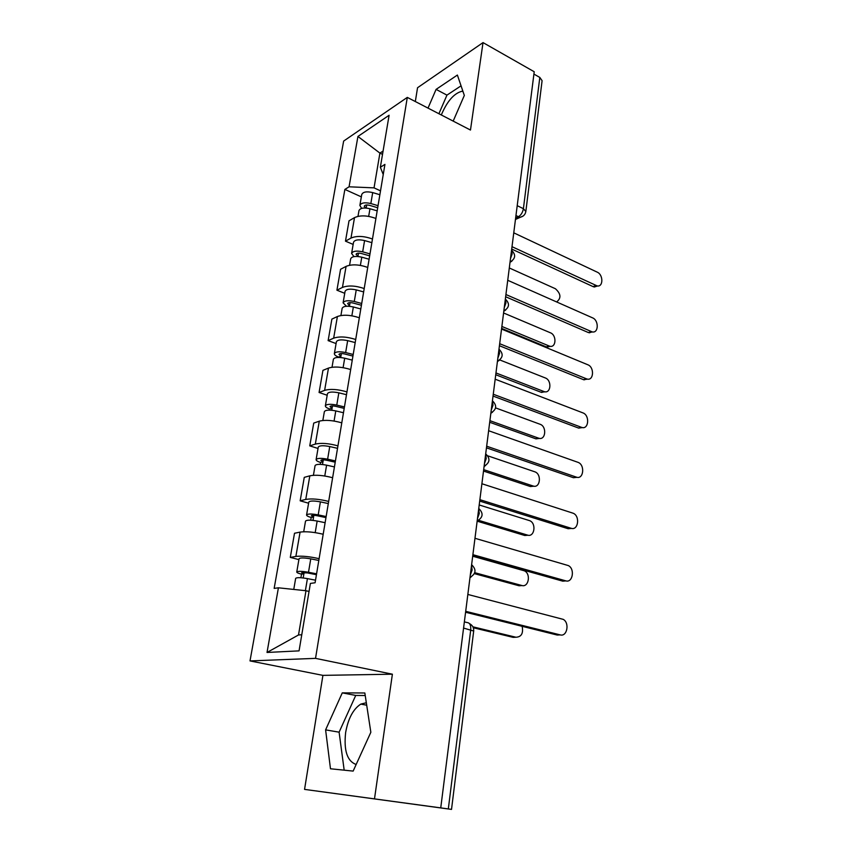 <?xml version="1.0" encoding="UTF-8"?>
<svg xmlns="http://www.w3.org/2000/svg" width="852" height="852" viewBox="0 0 852 852"><rect width="100%" height="100%" fill="white"/><g stroke="black" fill="none" stroke-linecap="round" stroke-linejoin="round"><path stroke-width="1.28" d="M441.304 114.977C447.151 101.175 454.063 93.262 462.04 91.239L462.892 91.217M356.157 764.489C347.19 761.198 343.675 750.548 345.635 732.539C348.17 718.502 353.229 709.024 360.811 704.103L366.328 702.751M304.558 789.389L440.74 807.888L534.215 71.749L483.02 42.6L470.474 130.047L407.299 97.394L343.644 141.081L250.009 660.918L322.919 675.37L304.558 789.389L451.517 809.4L448.322 808.942L470.73 629.788C471.018 625.219 469.825 622.812 467.152 622.556L464.361 621.885M483.02 42.6L417.544 87.735L415.329 101.537M374.518 798.697L392.389 674.198L315.528 658.362L407.299 97.394M440.74 807.888L448.322 808.942M533.916 74.081L539.817 77.436L542.096 80.674L525.833 211.509L523.405 208.687L539.817 77.436M375.902 218.474C367.382 215.343 360.258 215.066 354.517 217.622L349.022 220.817L345.475 241.159L350.981 238.081C356.732 235.631 363.889 235.94 372.473 239.018M353.154 244.428L345.475 241.159M367.734 267.421C359.065 264.418 351.844 264.067 346.082 266.378L340.566 269.285L336.923 290.202L342.44 287.422C348.223 285.218 355.476 285.59 364.209 288.54M344.74 293.312L336.923 290.202M359.331 317.753C350.513 314.889 343.196 314.473 337.403 316.518L331.875 319.117L328.127 340.619L333.654 338.159C339.469 336.231 346.817 336.668 355.699 339.49M336.082 343.569L328.127 340.619M350.683 369.544C341.705 366.807 334.303 366.328 328.478 368.096L322.929 370.364L319.074 392.484L324.623 390.365C330.459 388.725 337.903 389.236 346.956 391.909M327.189 395.264L319.074 392.484M341.79 422.848C332.653 420.26 325.144 419.706 319.287 421.176L313.728 423.093L309.755 445.862L315.325 444.094C321.193 442.752 328.734 443.349 337.946 445.862M318.03 448.461L309.755 445.862M332.631 477.727C323.323 475.299 315.719 474.66 309.83 475.821L304.26 477.365L300.17 500.816L305.751 499.421C311.64 498.409 319.287 499.08 328.67 501.434M308.605 503.212L300.17 500.816M323.196 534.257C313.706 531.999 306.006 531.286 300.085 532.106L294.504 533.256L290.298 557.41L295.878 556.42C301.81 555.76 309.553 556.505 319.117 558.688M298.892 559.594L290.298 557.41M382.527 154.35L379.907 153.104L374.039 187.866L380.514 190.848M374.039 187.866L349.064 186.801L357.936 136.458L389.098 115.276L380.354 167.248L383.24 174.543M309.042 591.458L305.985 590.724L298.509 634.974L267.027 652.462L299.063 650.864L310.394 583.418L315.091 582.768L384.934 164.393L380.354 167.248M267.027 652.462L278.412 587.805L305.985 590.724M349.064 186.801L344.879 189.421L274.152 588.391L278.412 587.805M250.009 660.918L315.528 658.362M453.179 121.112L464.329 95.424L457.386 75.051L436.086 89.385L428.023 108.097M322.919 675.37L392.389 674.198M353.143 771.092L370.844 732.283L364.837 692.985L342.28 692.868L325.602 729.876L330.48 768.77L353.143 771.092M298.509 634.974L301.768 634.74M383.08 151.07L379.907 153.104L357.936 136.458M361.344 196.865L344.879 189.421M461.06 85.839L446.949 95.126L438.908 113.731M446.949 95.126L436.086 89.385M365.22 695.52L355.731 695.434L339.107 732.177L344.176 770.165M339.107 732.177L325.602 729.876M355.731 695.434L342.28 692.868M597.603 285.963L594.334 287.007L593.045 286.602L511.701 249.061M511.999 246.686L597.167 285.921C603.365 287.262 603.408 274.706 597.241 272.161L513.756 232.83M377.692 207.75L369.523 205.332C366.616 204.672 364.858 204.981 364.262 206.237L365.625 207.994M378.043 205.673L370.844 203.543C364.784 202.169 361.131 202.797 359.863 205.417L361.621 208.389M379.864 194.725L372.697 192.584C366.658 191.21 363.005 191.849 361.749 194.522L359.863 205.417M556.622 301.938C561.383 298.189 560.978 293.791 555.408 288.732L509.294 267.975M377.17 210.859L369.97 208.74C363.9 207.366 360.236 207.994 358.98 210.593L357.989 216.355M592.726 331.95L588.327 332.536L505.641 296.741M505.928 294.536L592.108 331.865C598.647 333.633 599.062 320.363 592.577 317.86L507.739 280.297M587.699 379.14L583.482 379.662L499.421 345.72M499.687 343.707L586.911 378.991C593.78 381.238 594.611 367.191 587.795 364.752L501.54 329.064M369.672 255.834L361.365 253.491C358.415 252.842 356.647 253.108 356.051 254.269L357.968 256.175L357.467 256.441M369.992 253.896L362.675 251.83C356.53 250.488 352.834 251.031 351.599 253.459L353.974 256.612M371.866 242.65L364.581 240.562C358.458 239.22 354.773 239.785 353.527 242.256L351.599 253.459M357.925 256.473L358.49 253.129M501.871 326.454L549.838 346.274C556.271 347.914 556.803 335.134 550.413 332.791L503.585 312.972M369.097 259.232L361.78 257.176C355.614 255.834 351.919 256.367 350.683 258.774L349.565 265.238M550.552 346.359L546.292 346.892L501.626 328.393M361.418 305.261L352.984 302.993C349.991 302.364 348.202 302.577 347.616 303.642L349.586 305.421L347.957 306.209M361.717 303.482L354.283 301.48C348.042 300.16 344.315 300.618 343.1 302.843L346.487 306.241M363.644 291.916L356.243 289.893C350.023 288.572 346.306 289.052 345.081 291.32L343.1 302.843M349.448 306.283L350.065 302.62M495.97 372.952L544.311 391.664C551.063 393.762 552.011 380.248 545.301 377.947L499.804 359.949M360.801 308.967L353.356 306.976C347.105 305.666 343.367 306.102 342.153 308.307L340.917 315.517M545.195 391.803L541.116 392.271L495.747 374.731M582.512 427.576L578.668 428.098L493.031 396.063M493.265 394.242L581.565 427.363C588.743 430.132 590.053 415.254 582.874 412.869L495.172 379.193M577.166 477.322L573.396 477.706L486.46 447.832M486.662 446.203L576.325 477.109C583.609 479.974 585.26 464.745 577.965 462.327L488.633 430.729M571.649 528.41L568.146 528.73L479.697 501.072M479.878 499.666L571.106 528.272C578.252 530.892 580.287 516.014 573.194 513.245L481.902 483.744M352.93 356.083L344.357 353.899C341.322 353.282 339.511 353.463 338.936 354.421L340.97 356.072L338.595 357.063C335.731 355.966 334.314 354.826 334.357 353.623L336.391 341.78C337.594 339.724 341.343 339.341 347.669 340.63L355.188 342.579M353.207 354.475L345.646 352.547C339.309 351.258 335.55 351.62 334.357 353.623M340.725 357.51L341.396 353.527M489.911 420.664L538.634 438.184C545.695 440.803 547.112 426.49 540.051 424.253L495.598 407.895M352.259 360.119L344.698 358.202C338.34 356.913 334.57 357.265 333.388 359.246L332.014 367.244M539.678 438.397L535.972 438.865L489.708 422.272M344.208 408.374L335.486 406.287C332.397 405.68 330.576 405.808 330.012 406.66L332.099 408.161L329.724 409.013C326.806 407.991 325.347 406.937 325.357 405.872L327.456 393.677C328.627 391.845 332.418 391.569 338.84 392.825L346.487 394.689M344.442 406.937L336.764 405.094C330.32 403.837 326.518 404.093 325.357 405.872M331.748 410.227L332.482 405.893M483.691 469.644L533.054 485.981C540.211 488.697 541.968 474.063 534.79 471.795L487.802 455.841M343.473 412.741L335.784 410.909C329.33 409.652 325.528 409.908 324.367 411.654L322.844 420.473M533.991 486.194L530.37 486.535L483.51 471.06M329.532 410.1L329.724 409.013M335.219 462.189L326.359 460.197C323.217 459.611 321.374 459.686 320.831 460.421L322.972 461.773L320.586 462.476C317.615 461.518 316.113 460.581 316.103 459.643L318.265 447.098C319.404 445.5 323.238 445.33 329.756 446.554L337.53 448.333M335.432 460.943L327.626 459.175C321.076 457.95 317.242 458.11 316.103 459.643M322.514 464.5L323.313 459.803M478.6 520.327L527.495 535.088C534.513 537.569 536.632 523.288 529.678 520.668L479.207 504.97M334.431 466.917L326.604 465.171C320.054 463.946 316.209 464.095 315.08 465.597L313.408 475.288M528.133 535.237L524.789 535.503L477.152 521.168M320.267 464.34L320.586 462.476M565.952 580.894L562.757 581.16L472.743 555.855M472.892 554.684L565.739 580.84C572.757 583.215 575.143 568.678 568.284 565.568L474.979 538.294M325.975 517.601L316.955 515.705C313.76 515.14 311.907 515.162 311.374 515.769L313.579 516.972L311.193 517.505C308.158 516.631 306.613 515.801 306.571 515.002L308.797 502.084C309.904 500.752 313.77 500.678 320.405 501.871L328.318 503.564M326.146 516.546L318.201 514.874C311.555 513.692 307.678 513.735 306.571 515.002M313.003 520.38L313.866 515.3M474.777 572.693L521.786 585.484C528.677 587.731 531.137 573.801 524.417 570.84L472.7 556.218M325.123 522.702L317.157 521.041C310.501 519.869 306.613 519.89 305.517 521.136L303.695 531.744M522.095 585.558L519.06 585.771L474.404 573.641M310.724 520.199L311.193 517.505M559.934 634.9L557.219 635.049L465.586 612.247M465.703 611.321L560.222 634.889C567.123 637.019 569.828 622.791 563.215 619.361L467.844 594.451M316.443 574.685L307.263 572.895L301.629 572.789L303.908 573.811L301.512 574.173C298.413 573.385 296.826 572.672 296.752 572.033L299.052 558.72C300.128 557.655 304.026 557.709 310.767 558.859L318.818 560.456M316.593 573.833L308.499 572.256C301.736 571.117 297.827 571.042 296.752 572.033M303.195 577.965L304.132 572.48M472.903 626.827L515.918 637.232C521.413 636.976 523.49 633.345 522.148 626.327M315.528 580.18L307.423 578.614C300.649 577.475 296.73 577.39 295.665 578.348L293.759 589.435M515.843 637.232L513.17 637.371L473.318 627.754M300.894 577.752L301.512 574.173M470.293 575.164L472.104 570.052L471.55 565.259M477.482 518.517L479.261 513.479L478.707 508.9M484.468 463.509L486.226 458.546L485.661 454.169M491.253 410.078L492.988 405.19L492.413 400.994M497.845 358.149L499.549 353.324L498.974 349.32M504.256 307.657L505.939 302.907L505.353 299.073C509.965 303.61 509.464 307.583 503.841 310.937M510.497 258.55L512.148 253.864L511.551 250.2C516.099 254.78 515.588 258.72 510.05 262.054M515.63 218.123L518.367 216.791C521.009 215.173 522.681 212.468 523.405 208.687L517.207 205.662M515.95 215.62L520.039 217.271C523.298 216.621 525.237 214.704 525.833 211.509M305.751 499.421L309.83 475.821M315.325 444.094L319.287 421.176M324.623 390.365L328.478 368.096M333.654 338.159L337.403 316.518M342.44 287.422L346.082 266.378M350.981 238.081L354.517 217.622M295.878 556.42L300.085 532.106M510.018 262.31L511.935 261.106M503.809 311.236L505.662 310.053M497.419 361.536L499.187 360.396M490.848 413.273L492.52 412.187M484.096 466.491L485.629 465.49M477.141 521.275L478.515 520.37M469.974 577.677L471.156 576.911M463.573 628.073L473.691 631.034C473.914 627.7 472.509 625.219 469.441 623.589M523.192 216.003L515.449 219.486M595.878 285.516L593.045 286.602M366.168 208.037L366.69 204.981M370.844 203.543L372.697 192.584M368.671 216.376L369.97 208.74M591.182 331.556L588.327 332.536M586.357 378.81L583.482 379.662M362.675 251.83L364.581 240.562M360.385 265.387L361.78 257.176M546.292 346.892L548.922 345.987M354.283 301.48L356.243 289.893M351.865 315.794L353.356 306.976M541.116 392.271L543.768 391.483M581.405 427.31L578.497 428.034M576.325 477.109L573.396 477.706M571.106 528.272L568.146 528.73M345.646 352.547L347.669 340.63M343.1 367.659L344.698 358.202M535.812 438.812L538.475 438.13M336.764 405.094L338.84 392.825M334.069 421.037L335.784 410.909M530.37 486.535L533.054 485.981M327.626 459.175L329.756 446.554M324.772 476.002L326.604 465.171M524.789 535.503L527.495 535.088M565.739 580.84L562.757 581.16M318.201 514.874L320.405 501.871M315.197 532.617L317.157 521.041M519.06 585.771L521.786 585.484M560.222 634.889L557.219 635.049M308.499 572.256L310.767 558.859M305.389 590.66L307.423 578.614M513.17 637.371L515.918 637.232M462.04 91.239L463.094 91.803M360.811 704.103L366.711 705.211M497.462 361.216C503.149 357.829 503.66 353.836 498.984 349.213M490.89 412.932C496.663 409.514 497.174 405.477 492.435 400.813M484.138 466.15C489.985 462.7 490.507 458.61 485.693 453.871M477.184 520.934C483.116 517.441 483.648 513.287 478.76 508.484M470.016 577.379C476.044 573.822 476.577 569.594 471.625 564.684M473.691 631.034L451.517 809.4M597.167 285.921L594.334 287.007M592.108 331.865L589.254 332.834M586.911 378.991L584.035 379.854M547.208 347.169L549.838 346.274M541.659 392.452L544.311 391.664M581.565 427.363L578.668 428.098M535.972 438.865L538.634 438.184"/></g></svg>
